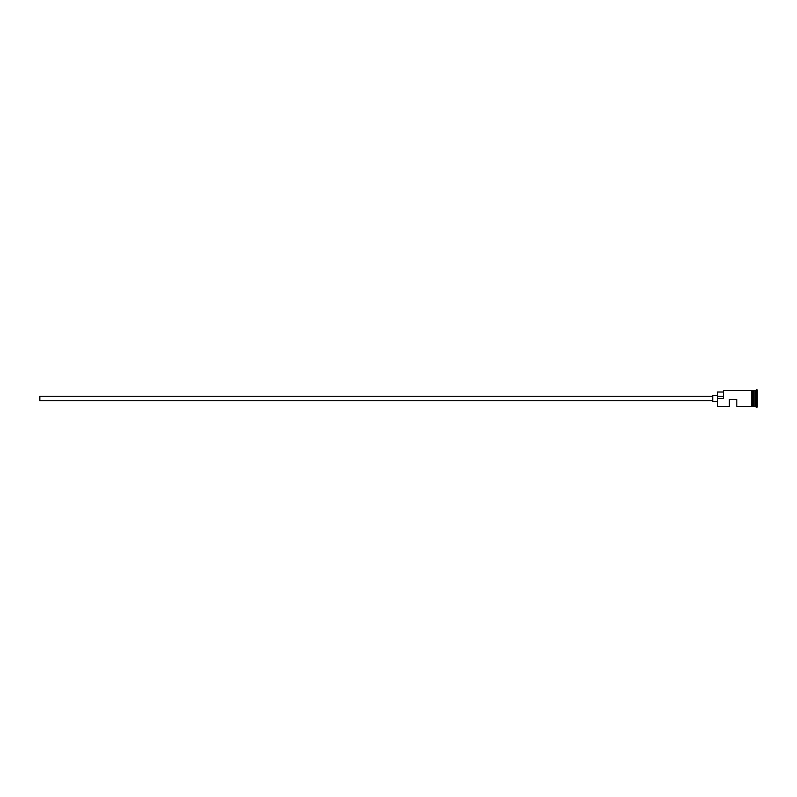 <?xml version="1.0" encoding="UTF-8"?>
<svg xmlns="http://www.w3.org/2000/svg" width="797" height="797" viewBox="0 0 797 797"><rect width="100%" height="100%" fill="white"/><g stroke="black" fill="none" stroke-linecap="round" stroke-linejoin="round"><path stroke-width="1.2" d="M717.559 406.4L717.26 398.291L717.559 406.4L729.305 406.4L729.305 399.407L736.827 399.407L736.827 406.4L751.432 406.4M712.737 400.761L39.85 400.761L39.85 396.239L712.737 396.239M717.26 401.509L712.737 401.509L712.737 395.491L717.26 395.491M752.179 390.6L753.842 390.749L753.842 406.251L754.141 390.6L754.141 406.4L757.15 407.157L757.15 389.843L756.393 389.843L756.393 407.157M753.683 390.6L753.683 406.4L752.179 406.4M754.141 390.6L755.646 390.6L755.646 406.4M717.559 398.5L723.576 398.5L723.576 390.6L723.576 398.5M751.432 406.48L751.432 390.52L752.179 390.52L752.179 406.48L751.432 406.48M723.278 392.024L717.26 392.024L717.26 398.291M717.26 396.248L723.278 396.248M723.576 390.6L751.432 390.6M755.646 390.6L756.393 389.843"/></g></svg>
